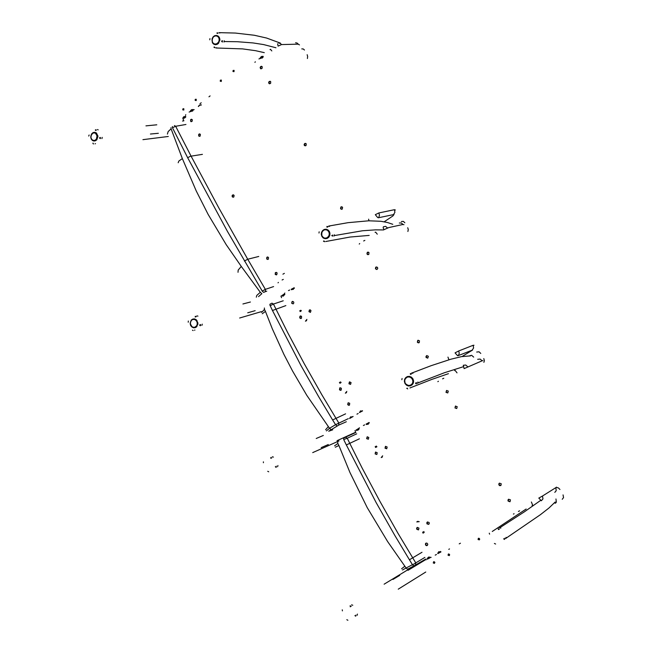 <?xml version="1.0" encoding="UTF-8"?>
<svg xmlns="http://www.w3.org/2000/svg" width="653" height="653" viewBox="0 0 653 653"><rect width="100%" height="100%" fill="white"/><g stroke="black" fill="none" stroke-linecap="round" stroke-linejoin="round"><path stroke-width="0.98" d="M375.328 214.69L377.622 217.425L378.356 217.743L378.805 217.269L379.442 215.204L378.854 212.943L375.328 214.69M368.635 219.196L368.929 220.796M277.59 43.775L278.08 46.126L281.557 44.535L298.225 44.159L297.066 43.025L295.572 42.804M183.583 120.266L182.84 118.299M269.991 49.628L270.489 49.301L271.844 50.942M278.847 43.212L280.325 43.327L281.557 44.535M455.059 352.873L457.524 355.648L458.879 354.734L459.214 352.922L458.618 351.004L455.059 352.873M447.974 357.109L448.97 359.803M383.393 226.754L383.172 227.734L383.997 229.709L388.755 227.611L402.958 224.461L401.342 223.024L399.318 223M281.492 297.67L280.912 296.062M375.075 232.346L375.655 232.133L377.263 234.19M383.548 226.738L385.621 226.346L387.523 227.954M538.831 498.076L541.304 500.761L542.986 498.908L542.439 496.068L538.831 498.076M531.338 502.01L532.595 504.989L532.146 505.479M467.728 366.766L465.744 365.003L463.32 365.239L464.161 368.651L482.151 360.783L480.11 359.093L477.67 359.321M426.238 559.809L425.756 559.041M355.403 431.576L354.963 430.572M454.578 370.586L455.174 370.422L457.035 372.855M424.85 557.401L412.565 564.861L413.733 565.931L415.667 564.951L415.683 562.813L398.036 533.354L379.548 500.729L362.105 467.981L347.192 438.236L343.698 439.575L343.576 438.245L345.486 437.2L347.192 438.236L356.669 433.87M334.548 445.795L337.838 443.485L337.683 441.714M335.291 447.232L338.883 445.501L337.838 443.485M413.912 565.906L407.537 569.253L406.076 568.053L402.477 570.004M415.651 564.959L425.772 559.074M401.636 568.771L404.836 566.249L387.621 541.615L367.255 507.626L349.91 472.486L338.883 445.501M422.042 552.307L409.398 559.743L412.476 564.69L406.076 568.053L404.836 566.249M332.679 429.878L328.712 431.209L338.703 425.119L338.744 422.883L321.937 394.902L304.314 363.819L287.663 332.54L273.419 304.078L270.146 305.661L269.934 305.22L269.942 304.184L271.958 303.155L273.419 304.078L283.239 300.821M261.584 312.403L264.432 309.473L264.392 307.938M262.277 313.758L265.428 311.408L264.432 309.473M331.038 429.592L329.52 428.303L326.418 430.931M337.095 425.968L335.577 424.67L329.52 428.303L306.828 395.351L292.536 370.969L283.9 354.318L272.277 328.761L265.428 311.408M348.261 418.63L335.577 424.67L332.646 419.969L345.625 413.855M338.703 425.119L346.31 421.781M325.618 429.772L328.345 426.597M202.397 154.353L191.06 156.165L175.69 126.274L185.901 124.47M172.359 126.551L172.482 127.768L175.69 126.274L174.441 125.539M170.972 127.629L171.086 128.845L168.115 131.62L167.397 134.134M258.751 256.458L247.732 259.257L218.649 207.67L191.06 156.165L190.382 156.336L187.68 157.691L227.456 231.472L262.424 291.36L263.69 292.422L265.363 291.613L265.445 289.532L247.732 259.257L244.418 260.996M178.196 162.728L178.816 161.054L182.334 158.589L171.086 128.845M258.474 296.642L261.886 293.703L260.335 292.315L256.751 295.409L256.286 297.164M273.607 286.569L265.151 289.434L262.228 291.042M237.994 272.268L238.157 270.113L241.267 266.416L226.183 244.655L208.144 214.421L196.186 190.921L182.334 158.589M195.133 100.399L196.194 100.562L196.218 99.256L195.255 99.338L195.133 100.399M232.974 71.528L234.043 71.708L234.125 70.377L233.121 70.434L232.974 71.528M220.232 81.25L221.302 81.429L221.359 80.107L220.371 80.172L220.232 81.25M182.767 109.826L183.828 109.99L183.844 108.692L182.889 108.782L182.767 109.826M210.135 95.885L208.936 96.815M201.222 102.774L199.998 103.721M156.793 124.821L145.962 125.841M280.398 43.065L266.612 38.005L254.335 35.246L235.382 33.074L219.237 32.65M224.289 41.555L237.317 41.694L253.038 42.935L263.575 44.6L275.966 47.767M264.31 52.664L255.601 50.714L242.63 48.885L216.184 47.963M150.443 134.069L158.328 133.302M168.27 136.461L142.909 139.644M183.877 120.797L182.538 121.042M449.639 554.911L448.978 553.981M448.031 555.213L448.333 554.013L449.517 554.446L449.288 555.597L448.031 555.213M493.227 530.824L494.141 530.244M479.702 539.28L478.943 538.243M478.061 539.525L478.363 538.309L479.58 538.725L479.351 539.9L478.061 539.525M434.857 562.592L434.245 561.727M433.265 562.935L433.568 561.735L434.743 562.176L434.408 563.368L433.265 562.935M460.471 543.206L459.263 543.843M449.533 548.928L448.807 549.312M425.732 572.036L398.232 589.128M555.213 501.953L548.961 508.018L540.325 514.76L506.124 538.186M417.398 563.955L384.111 584.157M392.975 579.489L399.701 575.35M526.138 509.038L492.272 531.428M500.1 527.575L524.432 511.772L540.651 500.394M408.011 570.281L425.976 559.441M383.629 229.954L375.483 229.815L362.595 230.738L334.393 235.57M326.059 241.414L350.073 236.998L369.157 235.415M255.184 310.697L247.74 312.754M239.684 317.987L261.339 311.652M242.957 303.98L250.434 301.988L242.957 303.98M328.965 226.02L348.025 222.632L368.806 220.804L380.977 221.302L387.482 222.469L392.755 224.265L387.482 222.469L380.977 221.302L368.806 220.804L348.025 222.632L328.965 226.02M463.304 366.733L444.53 372.675L418.002 382.903M409.88 387.964L431.666 379.442L448.489 373.679M328.288 444.571L321.194 447.656M312.738 452.619L338.989 440.938M355.746 432.196L337.013 440.71M316.191 438.465L323.308 435.453L316.191 438.465M412.288 372.839L431.176 365.696L450.831 359.264L461.516 356.652L470.601 355.901L461.516 356.652L450.831 359.264L431.176 365.696L412.288 372.839M233.341 194.765L232.28 196.031L233.203 197.271M199.753 133.922L198.643 135.081L199.434 136.387M276.146 272.383L275.207 273.778L276.309 274.913M267.657 256.98L266.685 258.351L267.746 259.51M191.664 119.27L190.537 120.413L191.305 121.727M282.096 279.941L283.32 279.386M190.341 111.581L189.125 112.055M234.092 195.329L233.88 196.953L232.403 196.945L232.044 195.933L232.525 194.978L234.092 195.329M200.381 134.436L200.128 136.11L198.667 136.012L198.741 134.24L199.647 133.898L200.381 134.436M277.084 272.995L276.823 274.66L275.256 274.48L275.354 272.685L276.325 272.399L277.084 272.995M268.546 257.584L268.277 259.265L266.718 259.053L266.857 257.266L267.714 256.98L268.546 257.584M192.268 119.777L192.121 121.327L190.725 121.515L190.652 119.564L191.476 119.23L192.268 119.777M185.738 114.699L185.517 115.344M278.015 282.847L278.456 282.398M193.247 109.769L194.194 109.59M305.596 143.325L304.363 144.28L305.171 145.888M270.236 81.315L268.914 82.409L269.616 83.821M341.748 206.764L340.556 208.119L341.576 209.376M261.722 66.386L260.392 67.455L261.061 68.883M260.172 58.509L258.947 58.974M306.281 143.864L306.004 145.578L304.412 145.505L304.11 144.444L304.69 143.48L306.281 143.864M270.783 81.796L270.587 83.437L269.077 83.576L268.661 82.58L269.118 81.56L270.081 81.266L270.783 81.796M342.588 207.36L342.245 209.131L340.588 208.862L340.842 207.017L341.748 206.764L342.588 207.36M262.245 66.859L262.033 68.508L260.523 68.622L260.131 67.626L260.604 66.606L261.486 66.32L262.245 66.859M255.331 61.766L254.907 62.386M301.368 310.746L299.686 310.795L300.911 310.224M300.943 311.122L300.111 311.571M306.681 320.639L305.457 321.219L306.951 319.407M341.144 382.519L339.413 382.519L340.637 381.907M340.686 382.862L339.854 383.311M346.555 392.6L345.331 393.204L346.833 391.359M348.49 402.738L347.829 404.297L349.249 405.235M300.658 315.93L299.8 317.366L301.009 318.46M292.642 301.384L291.752 302.821L292.928 303.914M340.229 387.743L339.536 389.31L340.915 390.249M284.83 293.009L284.496 293.491M352.596 416.843L353.102 416.483M347.739 404.64L348.082 402.909L349.673 403.228L349.551 405.048L348.58 405.293L347.739 404.64M299.735 317.856L299.947 316.223L301.539 316.321L301.555 318.133L300.56 318.476L299.735 317.856M291.687 303.31L292.038 301.572L293.499 301.792L293.817 302.853L293.27 303.767L291.687 303.31M339.446 389.645L339.805 387.906L341.388 388.249L341.225 390.061L340.262 390.29L339.446 389.645M356.946 414.182L358.171 413.553M289.703 289.997L288.479 290.561M309.351 310.044L310.306 309.93L311.024 310.624L310.444 312.346L308.918 311.685L309.351 310.044M309.987 309.865L309.163 311.293L310.306 312.395M349.355 382.038L351.045 382.601L350.596 384.339L348.939 383.76L349.355 382.038M349.82 381.883L349.167 383.417L350.498 384.388M376.92 446.734L375.132 446.701L376.348 446.064M376.438 447.052L375.581 447.509M382.397 456.994L381.189 457.631L382.691 455.753M419.242 521.682L416.802 521.935L418.018 521.265M424.23 532.473L423.013 533.15L423.936 531.566M422.556 532.309L423.413 531.836M425.927 543.165L425.74 544.969L427.413 545.459L426.393 545.655L425.487 544.945L425.495 543.565L426.809 543.084L427.813 544.129L427.429 545.443M375.777 452.031L375.246 453.696L376.773 454.488M367.378 436.767L366.815 438.449L368.292 439.24M417.259 527.412L417.038 529.24L418.663 529.738M359.476 427.788L359.028 428.156M430.564 557.54L431.102 557.311M375.124 453.908L375.516 452.145L377.222 452.668L376.846 454.447L375.124 453.908M366.692 438.653L367.108 436.881L368.79 437.437L368.374 439.2L366.692 438.653M416.785 529.216L416.647 528.171L417.3 527.395L419.006 528.13L418.434 529.869L416.785 529.216M435.208 555.156L436.416 554.47M364.594 424.866L363.386 425.487M385.425 446.432L387.123 446.97L386.739 448.758L385.017 448.227L385.425 446.432M385.727 446.317L385.229 447.95L386.715 448.766M427.389 521.959L429.094 522.473L429.299 523.567L428.719 524.351L427.013 523.828L426.809 522.735L427.389 521.959M427.486 521.91L427.258 523.624L428.899 524.228M182.84 118.022L183.681 116.789L185.607 116.397M183.436 118.446L183.191 117.948L184.252 117.083L185.738 117.05M185.321 117.467L184.366 118.201M190.341 111.141L191.5 109.712L193.125 109.582M190.945 111.573L190.684 111.067L191.753 110.194L193.231 110.218M192.733 110.994L192.611 110.561L191.868 111.337M198.324 106.349L199.581 105.035L201.197 104.823M282.896 274.195L284.39 273.395M260.155 57.929L261.437 56.525L263.086 56.297M260.629 58.435L261.706 57.023L263.232 56.982M261.829 58.231L261.486 57.986M262.514 57.897L262.743 57.382L261.731 57.774M291.205 289.295L294.16 287.712M291.589 289.736L294.299 288.275M293.36 289.352L292.634 289.475M352.098 416.728L349.608 418.173M350.832 416.761L350.302 417.202M362.301 410.721L359.517 412.231M360.75 410.819L360.268 411.104M281.778 295.605L284.177 294.046M282.161 296.046L284.863 294.593M283.394 296.029L282.969 296.127M283.924 295.515L283.198 295.793M356.007 430.049L358.424 428.621M356.391 430.474L359.166 428.972M358.66 429.715L357.518 430.327M366.088 424.107L369.1 422.467M366.472 424.54L369.263 423.022M368.325 424.213L367.606 424.385M440.979 551.94L437.902 553.622M440.563 551.491L437.73 553.042M439.012 551.614L438.596 551.842M429.813 557.874L427.315 559.18M429.96 557.058L427.144 558.609M428.425 557.213L429.037 557.05M428.417 557.18L427.911 557.678M508.573 499.243L508.377 501.104L510.181 501.569M455.647 406.019L455.035 407.766L456.635 408.558M446.783 390.412L446.13 392.184L447.672 392.984M499.423 483.122L499.096 484.885L500.924 485.497M518.417 511.462L519.641 510.768M513.405 514.058L514.074 513.74M438.416 381.295L437.82 381.703M498.949 484.975L498.794 483.914L499.463 483.106L501.275 483.808L500.851 485.546L499.725 485.644L498.949 484.975M446.032 392.38L446.472 390.543L448.252 391.09L447.811 392.91L446.032 392.38M454.937 407.962L455.353 406.15L457.149 406.648L456.765 408.492L454.937 407.962M508.14 501.071L507.985 500.027L508.63 499.219L510.475 499.872L509.944 501.716L508.14 501.071M443.762 378.234L442.538 378.854M426.98 355.559L426.14 357.052L427.642 358.162M376.561 266.889L375.483 268.236L376.691 269.526M368.112 252.042L367.002 253.388L368.161 254.678M418.271 340.229L417.422 341.894L418.834 342.849M359.738 243.561L359.215 244.067M417.373 342.221L417.781 340.409L419.455 340.76L419.25 342.629L418.222 342.866L417.373 342.221M366.986 254.05L367.28 252.319L368.961 252.491L368.847 254.352L367.81 254.662L366.986 254.05M375.475 268.897L375.744 267.183L377.434 267.314L377.752 268.416L377.148 269.363L375.475 268.897M426.123 357.542L425.985 356.473L426.638 355.665L428.36 356.309L427.805 358.097L426.123 357.542M364.872 240.41L363.639 240.957M221.522 41.18L222.371 42.053L222.51 40.755L221.522 41.18M215.147 47.775L214.29 46.91L213.972 47.253L215.147 47.775M224.216 40.755L223.938 42.045M216.714 47.759L216.078 47.93M219.065 32.674L219.832 33.034M217.139 33.442L218.126 33.025L217.033 32.83L217.139 33.442M209.817 39.866L209.948 38.576M218.453 42.265L216.633 43.857L214.804 44.061M215.147 44.11L214.094 43.841M216.2 44.298L215.751 44.339M214.421 43.963L212.894 42.869M213.123 43.155L212.47 42.2M212.641 42.527L212.16 41.115M212.29 41.792L212.086 40.282M212.086 40.992L212.519 38.152M212.029 40.151L212.96 37.433M212.6 38.07L213.507 36.821M213.082 37.368L214.16 36.339M213.858 36.544L214.878 36.021M214.543 36.152L215.629 35.874M215.27 35.931L216.396 35.915M216.029 35.874L217.106 36.135M216.788 36.013L217.751 36.527M217.465 36.323L218.298 37.066M218.061 36.797L218.731 37.743M218.551 37.417L219.024 38.511M218.91 38.143L219.171 39.343M219.122 38.951L219.163 40.208M219.188 39.8L218.992 41.057M219.09 40.666L218.673 41.865M218.845 41.498L218.224 42.584M99.452 137.914L100.415 138.575L100.415 137.497L99.452 137.914M93.444 143.978L92.963 143.064L92.971 143.603M102.219 137.342L101.974 138.558M95.485 143.693L95.012 143.84M97.493 129.547L98.228 129.898M95.46 130.461L96.424 130.037L95.444 129.816L95.46 130.461M88.726 136.093L89.094 134.967M96.636 138.877L95.012 140.305L93.355 140.444M93.665 140.493L92.114 139.799L91.167 138.305M91.387 138.901L90.955 137.563M91.077 138.199L90.849 136.73M90.889 137.44L91.257 134.787M90.832 136.648L91.028 135.449M91.355 134.698L91.657 134.094M91.028 135.546L92.726 133.228L94.407 132.886L95.591 133.351L97.052 135.881L96.432 139.171M331.732 235.553L332.744 236.149L332.736 235.072L331.732 235.553M324.721 241.659L323.888 240.859L323.447 241.292L324.721 241.659M334.312 234.737L334.01 236.051M326.174 241.349L325.733 241.496M328.59 226.085L329.61 226.46M327.031 227.252L328.026 226.771L326.908 226.469L327.031 227.252M318.974 233.072L319.146 231.791M328.467 236.517L326.5 238.002L324.517 238.076M324.884 238.149L323.733 237.774M324.1 237.945L323.006 237.235M323.374 237.57L322.002 235.994M322.19 236.337L321.668 234.827M321.823 235.586L321.733 232.615M321.586 234.721L322.068 231.815M321.815 232.517L322.549 231.105M322.182 231.733L323.847 229.978L325.994 229.268M322.868 230.77L323.888 230.068M323.537 230.264L324.663 229.807M324.28 229.913L325.472 229.725M325.096 229.742L326.271 229.832M327.186 229.938L326.729 229.774M325.904 229.758L327.039 230.109M327.447 229.97L327.953 230.329M326.688 229.954L327.733 230.566M328.141 230.346L328.59 230.689M327.422 230.338L328.328 231.162M328.067 230.868L328.786 231.888M328.59 231.537L329.104 232.705M328.973 232.313L329.259 233.57M329.21 233.162L329.243 234.46M329.267 234.043L329.055 235.317M329.161 234.925L328.712 236.125M328.892 235.757L328.222 236.827M328.843 236.868L328.312 237.423M326.957 238.108L327.406 237.855M327.635 237.847L328.059 237.668M199.54 325.047L200.226 325.741L200.618 325.423L200.52 324.574L199.54 325.047M193.108 330.614L192.431 330.165M202.226 324.117L201.957 325.341M194.945 330.083L194.496 330.206M196.88 315.856L197.965 316.158M195.28 317.072L196.251 316.607L195.247 316.272L195.28 317.072M188.195 322.215L188.317 321.031M196.553 325.888L194.806 327.226L192.986 327.218M193.345 327.316L192.3 326.916M192.611 327.08L191.68 326.459M191.949 326.688L190.415 324.068M190.758 325.096L190.333 322.811M190.35 323.537L190.488 322.011M190.407 322.688L190.782 321.268M190.603 321.896L191.207 320.615M190.896 321.178L191.753 320.068M191.492 320.313L192.398 319.676M193.859 318.917L193.108 319.439M192.766 319.537L193.835 319.39M194.447 319.293L194.88 319.366M193.476 319.399L194.553 319.513M194.227 319.439L195.247 319.807M194.929 319.652L195.867 320.256M195.59 320.035L196.406 320.843M196.169 320.558L196.822 321.537M196.643 321.203L197.108 322.321M196.994 321.945L197.255 323.145M197.206 322.753L197.239 323.978M197.263 323.586L197.084 324.786M197.173 324.41L196.773 325.529M196.937 325.194L196.341 326.182M415.439 383.172L416.157 383.915L416.565 383.466L416.443 382.642L415.439 383.172M407.701 388.959L407.113 388.127L406.77 388.462M417.92 382.046L417.594 383.368M411.7 372.969L412.974 373.328M410.484 374.43L411.488 373.908L410.353 373.483L410.484 374.43M401.848 379.752L402.044 378.479M410.704 385.131L410.231 385.27M409.072 385.556L408.656 385.548M409.994 385.352L407.807 385.392M408.215 385.49L405.652 383.899M405.937 384.225L405.17 383.148M405.382 383.515L404.876 382.185M404.974 382.699L404.68 381.417M404.738 381.825L404.705 380.528M404.672 380.928L404.893 379.662M404.827 380.152L405.26 378.846M405.072 379.213L405.774 378.16M405.521 378.471L406.427 377.597M406.109 377.842L407.186 377.189M406.819 377.361L408.011 376.969M407.619 377.05L408.86 376.928M408.835 376.822L408.345 376.846M409.137 376.74L409.725 376.871M408.468 376.92L409.717 377.083M409.953 376.814L410.606 377.091M409.325 376.985L410.525 377.418M410.157 377.238L411.259 377.916M410.819 377.663L411.88 378.569M411.602 378.25L412.37 379.336M412.157 378.96L412.704 380.185M412.565 379.777L412.859 381.074M412.81 380.658L412.843 381.981M412.867 381.564L412.639 382.846M413.48 381.866L413.259 382.715M412.753 382.454L412.272 383.646M413.169 382.96L412.949 383.474M412.467 383.287L411.635 384.364M412.476 384.127L412.737 383.809M412.019 383.907L410.982 384.895M411.823 384.69L412.149 384.437M411.455 384.544L409.529 385.515M275.313 466.699L276.137 467.36L276.292 466.185M268.718 471.784L267.706 471.344M277.917 465.483L277.631 466.715M272.301 456.749L273.436 457.124M270.791 457.386L270.832 458.324L271.811 457.81M263.428 462.765L263.404 461.826M503.667 538.774L504.426 539.476L504.687 538.203M495.603 544.022L494.37 543.5M506.042 537.313L505.691 538.643M499.472 527.673L500.827 528.114M489.628 534.154L489.301 533.134M498.215 528.473L498.443 529.559L499.455 528.987M354.946 615.575L355.763 616.179L355.934 615.02M347.886 620.236L346.808 619.705M357.46 614.049L357.158 615.289M351.551 604.809L352.759 605.266M342.384 610.857L342.221 609.82M350.139 605.682L350.228 606.768L351.224 606.213M301.8 48.926L303.327 48.967L304.437 50.061M307.147 54.713L307.677 56.444L307.367 58.509M401.334 221.538L403.334 221.391L404.852 222.771M407.733 227.726L408.28 229.505L407.88 231.497M476.69 352.024L479.024 351.828L480.812 353.412M473.703 357.077L471.629 355.281L469.662 355.828M483.824 358.603L484.379 360.701L483.906 362.342M556.576 487.416L558.56 488.028L559.923 489.481M563.082 494.917L563.58 497.553L562.249 499.316M554.446 502.883L555.434 503.185L556.397 502.198L555.964 498.957M378.356 217.743L393.996 214.543L392.886 215.972L384.193 221.775M395.392 210.005L394.396 209.711L394.861 212.339L393.555 214.511M394.396 209.711L378.854 212.943M298.225 44.159L299.449 44.886M457.998 355.73L472.601 350L462.063 356.546M473.964 345.233L473.164 345.306L473.629 347.992L472.225 350.081M473.164 345.306L458.618 351.004M402.958 224.461L403.938 224.714M556.438 487.179L555.85 487.669L556.225 490.77L554.838 492.395M555.85 487.669L542.439 496.068M482.151 360.783L482.934 360.66M355.877 432.433L345.551 437.175M359.411 438.84L346.327 444.954L376.144 502.573L394.698 535.305L409.398 559.743M343.87 439.918L346.327 444.954M285.883 305.612L272.497 310.485L300.951 365.549L318.64 396.738L332.646 419.969M270.146 305.661L272.497 310.485M172.482 127.768L187.68 157.691M260.335 292.315L241.267 266.416M265.363 291.613L266.767 291.124M185.713 116.593L184.105 116.797L182.856 118.095M193.198 109.924L191.607 109.908L190.545 110.708L190.586 111.385M201.304 105.019L199.687 105.231L198.439 106.545M263.2 56.493L261.551 56.721L260.269 58.125M294.266 287.916L291.32 289.499M349.649 418.508L352.016 417.087M359.558 412.574L362.562 410.941M284.618 294.168L281.892 295.809M358.766 428.735L356.13 430.262M369.223 422.679L366.211 424.319M437.779 553.401L440.857 551.712M427.193 558.96L429.894 557.531M212.429 42.788L212.054 38.821L213.017 37.001L214.535 35.784L216.323 35.417L218.02 35.972L219.286 37.335L219.881 39.245L218.706 43.139L217.171 44.355L215.392 44.714L213.694 44.159L212.429 42.788M217.425 36.209L219.073 37.082M217.057 44.355L215.172 44.184M215.384 35.899L217.408 35.727M214.951 44.592L213.229 43.204M212.519 42.755L212.021 39.351L213.286 36.829L216.176 35.499L218.575 36.495L219.588 38.078L219.865 40.062L218.175 43.645L215.123 44.616L212.519 42.755M91.265 139.105L90.726 137.285L91.763 133.661L93.126 132.567L94.742 132.29L96.269 132.877L97.958 136.036L96.922 139.669L95.55 140.754L93.942 141.032L92.408 140.444L91.265 139.105M95.338 132.877L96.628 133.228M95.795 140.583L94.277 140.542M93.51 132.853L95.175 132.428M94.203 140.983L92.775 140.232M91.355 139.073L90.8 136.657L91.82 133.743L94.187 132.363L96.456 133.073L97.958 136.289L96.783 139.791L95.395 140.77L93.787 140.942L91.355 139.073M321.905 236.476L321.276 234.476L321.513 232.37L322.558 230.574L324.206 229.448L326.141 229.211L327.969 229.921L329.341 231.423L329.969 233.439L329.732 235.545L328.679 237.341L327.022 238.467L325.088 238.696L323.259 237.986L321.905 236.476M326.01 229.734L328.712 230.64M328.598 237.357L325.871 238.182M325.831 238.647L323.235 237.472M321.986 236.443L321.382 233.407L323.088 230.199L324.655 229.391L326.557 229.358L328.973 230.95L329.83 232.811L329.863 234.892L328.402 237.553L326.696 238.508L324.77 238.557L321.986 236.443M190.717 325.602L190.145 323.692L191.28 320.06L192.757 319.056L194.496 318.893L196.137 319.619L197.949 322.998L196.814 326.639L195.329 327.643L193.59 327.798L191.949 327.071L190.717 325.602M194.023 319.333L195.859 319.48M196.692 326.696L194.912 327.259M194.872 327.708L192.749 327.096M190.807 325.561L190.235 322.794L191.598 319.864L194.61 318.974L196.871 320.386L197.908 324.068L196.08 327.21L193.117 327.594L190.807 325.561M405.023 383.548L404.362 381.466L404.615 379.328L405.733 377.556L407.488 376.503L409.537 376.381L411.472 377.205L412.916 378.822L413.569 380.911L413.316 383.05L412.198 384.821L410.435 385.874L408.386 385.988L406.452 385.164L405.023 383.548M407.978 376.944L409.798 376.716L411.561 377.344M413.251 383.074L412.084 384.544L410.394 385.294M405.276 378.822L407.872 376.479M410.59 385.743L407.154 385.139M405.105 383.499L404.591 379.744L406.803 376.879L409.757 376.487L411.619 377.385L412.974 379.026L413.488 382.16L412.729 384.095L411.235 385.45L407.847 385.768L405.105 383.499"/></g></svg>

